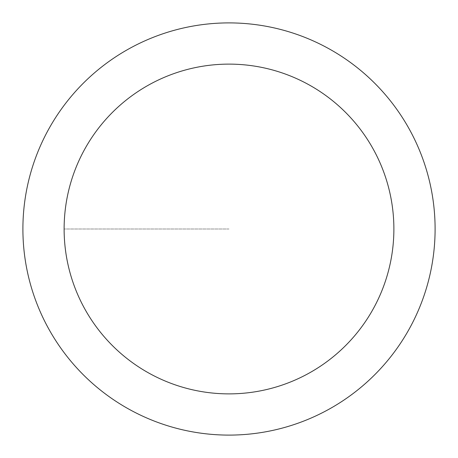 <?xml version="1.0" encoding="UTF-8"?>
<svg xmlns="http://www.w3.org/2000/svg" width="458" height="458" viewBox="0 0 458 458"><rect width="100%" height="100%" fill="white"/><g stroke="black" fill="none" stroke-linecap="round" stroke-linejoin="round"><path stroke-width="0.34" stroke-dasharray="2.29 1.72" d="M229 393.88A164.88 164.88 0 0 0 393.88 229A164.88 164.88 0 0 0 229 64.12A164.88 164.88 0 0 1 393.88 229A164.88 164.88 0 0 1 229 393.88A164.88 164.88 0 0 1 64.12 229A164.88 164.88 0 0 1 229 64.12A164.88 164.88 0 0 0 64.12 229A164.88 164.88 0 0 0 229 393.88A164.88 164.88 0 0 0 393.88 229A164.88 164.88 0 0 0 229 64.12A164.88 164.88 0 0 1 393.88 229A164.88 164.88 0 0 1 229 393.88A164.88 164.88 0 0 1 64.12 229A164.88 164.88 0 0 1 229 64.12A164.88 164.88 0 0 0 64.12 229A164.88 164.88 0 0 0 229 393.88M229 22.9A206.1 206.1 0 0 0 22.9 229A206.1 206.1 0 0 0 229 435.1A206.1 206.1 0 0 0 435.1 229A206.1 206.1 0 0 0 229 22.9M229 229L64.12 229L229 229"/><path stroke-width="0.69" d="M229 22.9A206.1 206.1 0 0 1 435.1 229A206.1 206.1 0 0 1 229 435.1A206.1 206.1 0 0 1 22.9 229A206.1 206.1 0 0 1 229 22.9M229 393.88A164.88 164.88 0 0 1 64.12 229A164.88 164.88 0 0 1 229 64.12A164.88 164.88 0 0 1 393.88 229A164.88 164.88 0 0 1 229 393.88"/></g></svg>
